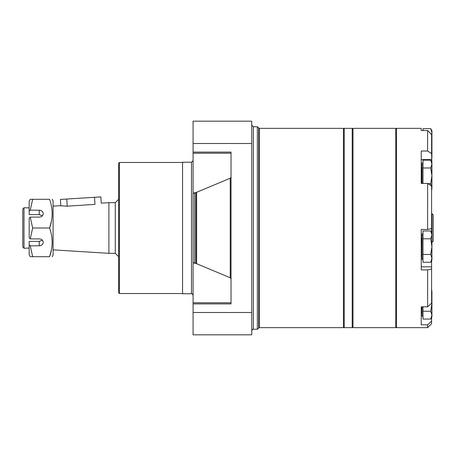 <?xml version="1.0" encoding="UTF-8"?>
<svg xmlns="http://www.w3.org/2000/svg" width="456" height="456" viewBox="0 0 456 456"><rect width="100%" height="100%" fill="white"/><g stroke="black" fill="none" stroke-linecap="round" stroke-linejoin="round"><path stroke-width="0.68" d="M193.082 193.794L193.082 334.824L251.758 334.824L251.758 121.176L193.082 121.176L193.082 193.794L194.678 192.609L195.846 192.609L195.846 263.391L230.234 277.755L231.027 278.764L230.821 278.188M231.027 177.236L230.234 178.245L195.846 192.609M191.486 162.233L193.082 160.637L193.082 295.363C192.409 293.898 191.879 293.362 191.486 293.767L182.56 293.767L182.56 162.233L191.486 162.233L191.486 293.767M193.082 152.082L231.027 152.082L231.027 303.918L193.082 303.918M194.678 192.609L194.678 263.391L195.846 263.391M194.678 263.391L193.082 262.206M182.56 293.767L182.56 162.233M182.32 162.467L119.421 162.467L119.421 293.533L182.32 293.533M119.421 293.533L118.623 292.735L118.623 163.265L119.421 162.467M344.234 129.145L343.436 128.347L343.436 327.653L259.264 327.653L257.338 329.243L253.354 329.243C252.977 328.833 252.447 329.363 251.758 330.839M343.436 128.347L259.264 128.347L257.338 126.757L257.338 329.243M257.338 126.757L253.354 126.757L251.758 125.161M94.523 197.3L94.962 204.373C103.079 202.948 103.079 202.948 94.962 204.373L67.214 206.169C58.984 205.707 58.984 205.707 67.214 206.175L66.77 199.038L100.856 196.906L101.243 203.142L108.898 202.663L108.898 253.336L53.096 249.848M29.178 248.058L24.003 248.246L24.003 207.754L28.54 207.879M53.096 206.152L60.825 205.667L60.437 199.432L66.77 199.038M39.222 245.801L30.256 245.801L29.178 244.855L29.178 241.378L39.222 241.378L39.222 245.801A3.984 3.454 180 0 0 43.206 242.347A3.984 3.454 180 0 0 39.222 238.898L30.256 238.898L29.178 237.952L29.178 218.048L30.256 217.102L32.661 228L49.607 228C52.976 218.458 52.976 208.894 49.607 199.3C52.976 199.3 52.976 199.3 49.607 199.3L32.661 199.3L30.256 210.199L39.222 210.199L39.222 214.622L42.34 215.802M42.34 240.198L39.222 241.378M30.256 210.199L29.178 211.145L29.178 214.622L39.222 214.622M29.178 201.187L30.256 199.3L32.661 199.3L30.256 199.3L29.178 201.187L29.178 211.145M51.482 220.903L49.607 228C52.976 237.587 52.976 247.158 49.607 256.7C52.976 256.7 52.976 256.7 49.607 256.7L51.482 249.603M30.256 245.801L32.661 256.7L49.607 256.7M32.661 228L30.256 238.898M52.172 199.3L53.096 200.896L53.096 255.103L52.172 256.7M30.256 217.102L39.222 217.102A3.984 3.454 0 0 0 43.206 213.653A3.984 3.454 0 0 0 39.222 210.199M24.003 207.754L22.8 208.956L22.8 247.044L24.003 248.246M32.661 256.7L30.256 256.7L32.661 256.7M29.178 254.813L30.256 256.7L29.178 254.813L29.178 244.855M108.898 202.663L115.277 202.663L115.277 253.336L108.898 253.336M344.234 128.347L344.234 327.653L352.203 327.653L352.203 128.347L344.234 128.347M395.734 128.347L395.734 327.653L353.001 327.653L353.001 128.347L395.734 128.347L396.526 129.145M427.62 130.53L427.62 151.021L431.604 153.564L431.604 134.605L427.62 130.53L421.241 130.53L421.241 128.347L396.526 128.347L396.526 327.653L427.62 327.653L427.62 324.809L421.241 324.809L421.241 306.825L427.62 306.825L431.604 303.149L431.604 268.989L427.62 269.895L427.62 306.825M431.923 162.256L430.715 160.159L431.923 164.075L431.604 153.564M427.62 151.021L421.241 151.021L421.241 183.432L427.62 183.432L431.604 185.974L431.604 232.52M421.241 266.834L431.604 266.834L431.604 260.729M431.604 266.834L431.604 268.989M431.604 317.524L431.604 323.663L427.62 327.653M427.62 183.432L427.62 229.482L421.241 229.482L421.241 269.895L427.62 269.895M427.62 229.482L431.604 228.576M422.039 312.411L421.241 312.411L421.241 306.825M431.604 321.138L427.62 324.809M432.003 242.347L432.003 213.653L433.2 214.844L433.2 241.156L431.923 242.347M430.715 128.643L431.923 132.559L431.923 130.741L430.715 128.643L422.997 128.643L422.997 130.53M431.604 140.385L431.923 144.296L431.923 132.559L431.581 134.583M431.604 154.077L431.923 156.032L431.923 144.296L431.604 148.2M431.604 158.397L431.923 157.844L431.923 156.032L431.604 157.987M430.715 160.159L422.997 160.159L422.997 183.432M430.715 167.985L431.923 175.811L431.923 164.075L430.715 167.985L422.997 167.985M422.997 163.054L422.039 163.054L422.039 183.432M430.715 183.637L431.923 187.547L431.923 175.811L430.715 183.637L427.933 183.637M431.923 189.36L431.604 189.913L431.923 187.547L431.604 189.502M430.715 230.975L431.923 234.891L431.923 233.073L430.715 230.975L422.997 230.975L422.997 262.274L430.715 262.274L431.923 258.364L431.923 246.628L430.715 254.454L422.997 254.454M430.715 238.801L431.923 246.628L431.923 234.891L430.715 238.801L422.997 238.801M422.997 233.871L422.039 233.871L422.039 259.384L422.997 259.384M430.715 254.454L431.923 258.364L431.923 260.176L430.715 262.274M431.604 289.725L431.923 291.68L431.604 289.309M431.604 299.507L431.923 303.417L430.715 311.243L431.923 315.153L430.715 319.063L422.997 319.063L422.997 306.825M430.715 319.063L431.923 316.971L431.923 291.68L431.604 293.635M422.039 306.825L422.039 316.173L422.997 316.173M430.715 311.243L422.997 311.243M231.027 153.21L193.082 153.21M230.234 178.245L230.234 277.755M196.639 192.455L196.639 263.545M251.758 312.502L193.082 312.502M251.758 143.497L193.082 143.497M231.027 302.79L193.082 302.79M259.264 128.347L259.264 327.653M258.7 128.119L258.7 327.881M253.354 126.757L253.354 329.243M421.241 159.606L431.604 159.606M421.401 183.432L421.401 167.836L422.039 167.198M421.241 254.596L421.401 238.653L422.039 238.015M421.241 311.391L421.401 306.825M344.234 326.855L343.436 327.653M115.277 253.336L118.623 256.682M115.277 202.663L118.623 199.318M396.526 326.855L395.734 327.653M352.203 326.855L353.001 327.653M352.203 129.145L353.001 128.347M432.003 213.653L431.604 213.653M421.401 254.596L422.039 255.235M421.401 311.391L422.039 312.029"/></g></svg>
